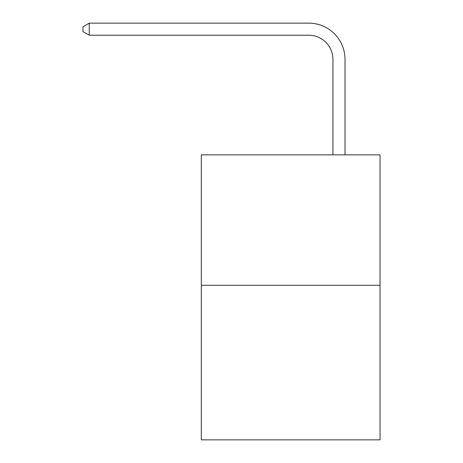 <?xml version="1.0" encoding="UTF-8"?>
<svg xmlns="http://www.w3.org/2000/svg" width="463" height="463" viewBox="0 0 463 463"><rect width="100%" height="100%" fill="white"/><g stroke="black" fill="none" stroke-linecap="round" stroke-linejoin="round"><path stroke-width="0.69" d="M380.03 285.283L380.03 154.868L201.312 154.868L201.312 439.85L380.03 439.85L380.03 285.283L201.312 285.283M332.932 154.868L332.932 59.374A24.151 24.151 0 0 0 308.78 35.223L89.249 35.223L82.97 31.606L82.97 26.773L89.249 23.15L308.78 23.15A36.224 36.224 0 0 1 345.01 59.374L345.01 154.868M332.932 59.374A24.151 24.151 0 0 0 308.78 35.223A24.151 24.151 0 0 1 332.932 59.374A24.151 24.151 0 0 0 308.78 35.223A24.151 24.151 0 0 1 332.932 59.374A24.151 24.151 0 0 0 308.78 35.223A24.151 24.151 0 0 1 332.932 59.374A24.151 24.151 0 0 0 308.78 35.223A24.151 24.151 0 0 1 332.932 59.374A24.151 24.151 0 0 0 308.78 35.223A24.151 24.151 0 0 1 332.932 59.374A24.151 24.151 0 0 0 308.78 35.223A24.151 24.151 0 0 1 332.932 59.374A24.151 24.151 0 0 0 308.78 35.223A24.151 24.151 0 0 1 332.932 59.374A24.151 24.151 0 0 0 308.78 35.223A24.151 24.151 0 0 1 332.932 59.374A24.151 24.151 0 0 0 308.78 35.223A24.151 24.151 0 0 1 332.932 59.374A24.151 24.151 0 0 0 308.78 35.223A24.151 24.151 0 0 1 332.932 59.374A24.151 24.151 0 0 0 308.78 35.223A24.151 24.151 0 0 1 332.932 59.374A24.151 24.151 0 0 0 308.78 35.223A24.151 24.151 0 0 1 332.932 59.374A24.151 24.151 0 0 0 308.78 35.223A24.151 24.151 0 0 1 332.932 59.374A24.151 24.151 0 0 0 308.78 35.223A24.151 24.151 0 0 1 332.932 59.374A24.151 24.151 0 0 0 308.78 35.223A24.151 24.151 0 0 1 332.932 59.374A24.151 24.151 0 0 0 308.78 35.223A24.151 24.151 0 0 1 332.932 59.374A24.151 24.151 0 0 0 308.78 35.223A24.151 24.151 0 0 1 332.932 59.374A24.151 24.151 0 0 0 308.78 35.223A24.151 24.151 0 0 1 332.932 59.374A24.151 24.151 0 0 0 308.78 35.223A24.151 24.151 0 0 1 332.932 59.374A24.151 24.151 0 0 0 308.78 35.223M89.249 35.223L89.249 23.15L308.78 23.15"/></g></svg>
